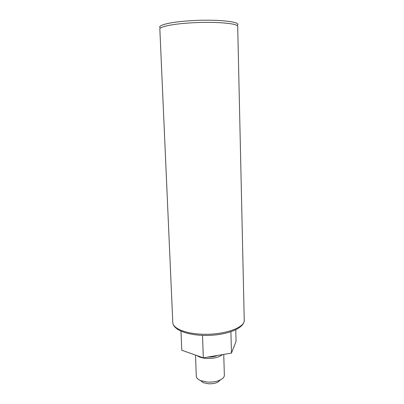 <?xml version="1.0" encoding="UTF-8"?>
<svg xmlns="http://www.w3.org/2000/svg" width="404" height="404" viewBox="0 0 404 404"><rect width="100%" height="100%" fill="white"/><g stroke="black" fill="none" stroke-linecap="round" stroke-linejoin="round"><path stroke-width="0.61" d="M200.273 380.457L203.374 382.719L208.302 383.75C211.888 383.946 215.024 383.446 217.706 382.245L220.655 379.78M197.011 355.621C199.116 357.171 202.333 358.101 206.656 358.409C213.832 358.616 219.094 357.348 222.447 354.611M195.496 355.081L196.288 376.195C196.415 378.008 197.94 379.507 200.864 380.704L207.464 382.068C212.282 382.33 216.488 381.664 220.079 380.068C222.917 378.679 224.341 377.078 224.346 375.26L223.745 354.389M202.53 335.386L203.323 357.848L181.78 350.233L180.987 331.204M235.769 329.795L236.057 341.365L231.467 353.081L203.323 357.848M230.901 331.765L231.467 353.081M207.974 357.06C211.635 357.141 214.776 356.606 217.403 355.464M236.976 25.528C243.193 21.861 216.983 18.867 189.683 20.786C169.044 22.089 156.181 25.588 160.509 28.063M189.764 22.942C171.993 24.063 159.403 26.81 159.848 29.088L172.781 322.473C172.725 328.124 184.583 333.401 200.859 334.153C222.942 335.512 245.329 327.76 244.238 320.104L237.703 26.507C238.668 23.346 213.883 21.281 189.764 22.942M217.706 382.245L220.079 380.068M203.374 382.719L200.864 380.704M172.781 322.473C173.058 330.432 189.648 336.017 208.979 335.391C228.305 334.734 244.491 328.063 244.238 320.104"/></g></svg>
